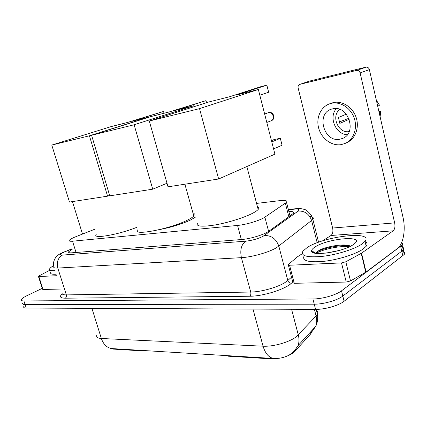 <?xml version="1.0" encoding="UTF-8"?>
<svg xmlns="http://www.w3.org/2000/svg" width="426" height="426" viewBox="0 0 426 426"><rect width="100%" height="100%" fill="white"/><g stroke="black" fill="none" stroke-linecap="round" stroke-linejoin="round"><path stroke-width="0.64" d="M94.599 229.305L74.502 237.229C71.621 238.491 69.907 239.518 69.353 240.307C68.89 241.127 69.949 241.425 72.526 241.201L237.543 225.439C246.036 224.715 260.392 220.364 264.876 217.159L286.512 202.329C287.694 200.603 285.34 200.055 279.451 200.689L256.569 203.415M193.18 213.777L194.97 213.9M195.811 216.903L190.678 219.96C181.737 224.055 171.492 227.239 159.936 229.502M280.612 358.026L271.431 358.868L228.23 356.2L226.366 355.577M311.662 332.083L310.81 333.792L294.835 351.349C293.306 353 290.867 354.512 287.529 355.902M144.835 350.587L144.978 351.051L113.209 349.091L110.451 348.335M144.978 351.051L147.678 350.763M194.118 210.859L192.419 211.062M96.686 335.539C96.292 337.285 97.852 338.265 101.361 338.489C103.417 344.384 106.883 347.744 111.761 348.575L273.572 358.479C278.977 358.74 284.163 357.622 289.132 355.124L292.183 353.17M401.665 242.543C402.682 243.209 402.831 244.055 402.123 245.094L341.514 290.836L342.808 296.054C337.445 300.319 323.515 304.286 314.255 304.185L25.075 304.499C23.121 304.483 22.264 304.052 22.509 303.205C22.264 304.052 23.121 304.483 25.075 304.499L314.255 304.185C323.515 304.286 337.445 300.319 342.808 296.054L401.75 251.196L342.808 296.054L344.096 301.257C338.755 305.57 324.846 309.532 315.581 309.382L26.247 308.046C24.287 308.019 23.43 307.572 23.67 306.709M401.974 251.026C404.482 251.734 405.248 252.868 404.269 254.439L403.198 249.769L401.75 251.196L403.198 249.769C404.199 248.198 403.395 247.08 400.797 246.404M404.269 254.439L344.096 301.257M72.18 249.316L68.666 251.777C68.229 252.645 69.284 252.985 71.829 252.81L241.505 239.534C250.073 238.959 264.466 234.566 268.918 231.18L293.226 213.49C294.27 211.999 292.806 211.285 288.823 211.36M341.514 290.836C336.13 295.048 322.184 299.02 312.918 298.977L23.904 300.948C21.95 300.942 21.098 300.522 21.348 299.691C21.806 298.605 23.696 297.257 27.03 295.639L42.281 288.338M289.946 215.748L290.367 215.737M55.103 270.67C50.864 270.979 49.011 270.425 49.554 269.003C49.975 268.098 51.317 266.985 53.585 265.664M56.232 274.2C51.988 274.488 50.135 273.907 50.662 272.459M56.717 275.723L38.835 276.527L43.031 289.478L42.589 289.275L38.436 276.479M60.977 289.036L43.031 289.478M72.452 201.599L82.506 234.05M49.858 270.19L38.995 275.904L38.393 276.357L38.835 276.527M361.914 244.061C354.538 249.21 336.652 254.785 322.237 256.393C306.944 257.682 300.511 255.925 302.945 251.132L307.151 247.549C323.611 236.302 374.076 230.274 365.007 241.313L361.914 244.061M365.066 241.563C367.255 242.687 367.627 244.247 366.184 246.249L363.106 249.034C355.758 254.253 337.898 259.828 323.483 261.378C308.195 262.592 301.752 260.76 304.153 255.872M350.47 246.239C345.859 243.065 326.183 246.34 319.015 250.403L315.735 253.182L311.614 250.749C311.71 249.652 312.828 248.422 314.963 247.053C327.732 238.251 366.344 234.896 354.038 244.066L353.282 244.609C343.132 252.059 309.846 256.772 311.614 250.749M339.08 250.488L325.672 253.161M349.783 245.887C340.209 244.481 322.844 248.326 316.965 251.91L316.23 252.373M349.411 246.76C338.697 245.408 319.67 250.195 315.772 253.832M136.932 227.276C118.561 234.715 92.032 239.29 96.201 234.529M131.874 121.367L163.541 111.452L127.252 122.534L111.058 126.618L51.78 145.074L89.423 135.793L149.041 117.043L131.874 121.367M164.047 113.257L163.541 111.452M89.423 135.793L107.576 196.168L109.61 195.353M107.576 196.168L69.481 202.057L51.78 145.074M257.421 206.642C258.981 207.206 259.226 208.144 258.161 209.448C257.224 210.55 255.376 211.823 252.623 213.261C244.247 217.643 227.814 222.771 214.96 224.987C201.402 227.063 195.593 226.408 197.52 223.022M235.866 95.152L266.841 85.152L260.888 86.67L229.838 96.675L208.804 101.979L149.286 121.027L199.528 108.635L258.358 89.487L235.866 95.152M259.823 95.2L268.641 92.245L266.841 85.152M258.358 89.487L274.919 154.159L218.639 178.995L168.025 186.817L149.286 121.027M199.528 108.635L218.639 178.995M271.777 141.906L280.329 138.322L282.081 145.234L273.572 148.908M271.463 140.665L274.36 139.456L280.329 138.322M193.196 213.836C194.315 214.262 194.512 214.96 193.782 215.934C192.829 217.148 190.56 218.623 186.971 220.364C169.473 229.14 131.698 236.222 137.699 229.87M174.484 110.627L206.019 100.637L169.308 111.931L151.203 116.495L91.579 135.26L134.126 124.765L193.745 105.77L174.484 110.627M206.573 102.693L206.019 100.637M193.745 105.77L194 106.713M134.126 124.765L152.737 189.187L167.013 183.255M152.737 189.187L109.754 195.832L91.579 135.26M312.78 252.442L313.573 251.91M341.514 262.901L345.816 261.782L361.546 253.161L366.078 272.006L350.513 280.947L346.226 282.044L341.514 262.901L289.563 265.238L294.254 283.317L292.923 282.635L288.365 265.094M346.226 282.044L294.254 283.317M366.078 272.006L397.309 248.624C403.353 244.338 405.93 229.518 402.975 217.138L369.369 69.614L360.124 72.921L394.657 222.889C395.317 226.605 394.833 229.247 393.198 230.823L361.546 253.161M360.124 72.921C359.608 71.217 358.554 70.359 356.961 70.349L365.827 67.164L309.595 81.057L299.904 84.353C298.429 84.907 297.838 86.111 298.136 87.958L332.626 228.032C333.281 231.515 332.738 234.002 331.007 235.487L322.407 240.946M365.827 67.164L366.243 67.095C367.819 67.106 368.863 67.947 369.369 69.614M356.541 70.412L299.904 84.353M302.311 253.694L297.439 256.809L288.445 264.424L288.242 264.637L289.563 265.238M332.722 108.832L332.28 108.939C315.581 112.485 323.467 142.87 339.975 139.19L342.435 138.477C357.584 133.221 348.324 104.652 332.722 108.832M336.391 108.63C328.361 117.171 335.794 134.712 347.387 134.664M346.322 114.152L338.43 117.507L339.826 123.38L349.261 119.253M349.682 130.234L349.331 130.393L349.624 130.42M339.868 109.45C330.651 115.851 338.303 133.934 349.203 131.549M345.907 143.061L346.945 142.566C355.321 138.935 359.608 127.571 356.12 117.395C352.723 107.182 342.296 100.525 333.313 102.57L329.9 103.726M341.269 144.611L345.092 143.45C353.479 139.819 357.765 128.423 354.262 118.21C350.848 107.964 340.401 101.276 331.401 103.321L331.311 103.342C321.598 105.467 315.815 116.836 318.536 127.582C321.124 138.359 331.572 146.31 341.269 144.611M348.873 118.29L339.245 121.996M380.093 116.681L380.839 111.053L378.895 111.442M379.076 112.219L380.839 111.053M376.371 100.344L379.507 105.217L377.734 106.34M228.086 355.683L228.23 356.2M271.431 358.868L271.282 358.325M310.81 333.792L310.389 332.163M294.835 351.349L294.664 350.699M113.209 349.091L113.071 348.644M76.057 252.48L72.526 241.201M288.844 216.839L285.367 203.287M268.614 231.393L264.876 217.159M241.356 239.545L237.543 225.439M273.572 358.479C268.742 357.531 265.244 353.436 263.066 346.194C273.22 346.833 289.504 342.19 296.32 336.721L316.103 316.001L317.402 314.164C318.062 312.679 317.748 311.438 316.454 310.442M311.502 332.291L315.746 326.316C316.896 323.121 317.013 319.686 316.103 316.001L314.404 309.377M293.663 351.86L298.019 345.688C299.19 342.382 299.286 338.798 298.307 334.948L291.576 309.271M91.92 308.349L101.361 338.489L263.066 346.194L252.975 309.09M315.581 309.382L312.918 298.977M26.247 308.046L23.904 300.948M402.831 255.882L400.669 246.5M310.852 333.031L310.575 331.966M72.053 248.901L63.959 252.181C59.762 254.189 59.262 255.158 62.452 255.094L245.722 241.18C252.256 240.456 258.076 238.805 263.193 236.217L298.163 211.056C300.117 209.4 298.727 208.777 293.993 209.182L288.423 209.784M309.723 216.456C312.982 216.818 314.031 217.819 312.876 219.459L276.639 247.634C269.157 252.256 251.872 257.171 241.398 257.655L57.798 268.06C54.587 268.21 53.245 267.698 53.777 266.522L53.468 264.759C53.069 260.233 56.749 255.888 57.031 255.978C58.245 254.823 60.215 253.635 62.931 252.421L64.443 251.782M292.758 282.007L291.432 283.205C285.1 289.366 262.901 296.326 249.663 296.246L65.21 298.195C66.312 297.47 66.696 296.374 66.36 294.898L57.798 268.06C56.445 262.075 57.995 257.757 62.452 255.094M245.722 241.18C241.313 244.487 239.875 249.977 241.398 257.655L250.728 292.044C261.234 292.012 278.359 287.135 285.66 282.103L287.79 280.489L278.833 246.159C276.192 238.869 271.351 235.317 264.312 235.509M65.21 298.195C60.125 298.099 59.134 296.656 62.233 293.86M62.207 292.891C61.738 294.244 63.123 294.914 66.36 294.898L250.728 292.044C251.106 293.929 250.754 295.33 249.663 296.246M298.163 211.056C304.771 210.758 309.265 213.953 311.64 220.647L317.189 242.767M291.432 283.205C289.648 283.183 288.434 282.278 287.79 280.489L291.506 277.188M293.993 209.182L296.224 208.671M65.343 251.596L72.005 248.747M313.382 252.719L314.132 252.24M312.524 252.288L313.328 251.766M266.804 122.464L270.893 120.893C272.821 120.148 273.572 118.519 273.135 116.005C272.278 113.508 270.782 112.363 268.646 112.57L267.949 112.821M394.657 222.889L332.626 228.032M393.198 230.823L331.007 235.487M365.758 272.214L361.221 253.358M345.816 261.782L350.513 280.947M290.01 215.993L286.512 202.329M289.132 355.124L294.393 350.997L298.019 345.688L315.746 326.316C317.524 322.471 318.078 318.424 317.402 314.164L316.177 309.377M311.827 331.822L311.582 330.864M68.932 252.613L68.666 251.777M402.123 245.094L403.198 249.769M288.349 209.507L294.973 208.788C299.584 208.431 302.609 208.644 304.052 209.422C305.767 209.4 308.286 211.493 311.608 215.7L312.876 219.459L318.589 242.245M365.007 241.313L366.184 246.249M318.163 250.887L316.965 251.91M246.846 166.545L258.161 209.448M271.351 120.728C276.096 118.987 273.492 111.095 268.652 112.565L264.647 114.04M190.672 218.389L191.061 219.773M184.889 184.213L193.782 215.934M356.961 70.349L366.243 67.095M380.849 111.569L379.252 112.991M377.548 101.771L376.733 101.936M333.223 102.591L331.311 103.342M343.393 138.029L342.435 138.477"/></g></svg>
